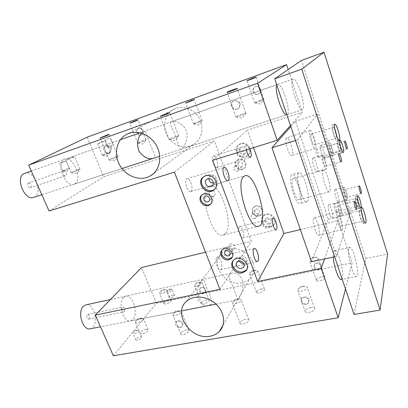 <?xml version="1.0" encoding="UTF-8"?>
<svg xmlns="http://www.w3.org/2000/svg" width="408" height="408" viewBox="0 0 408 408"><rect width="100%" height="100%" fill="white"/><g stroke="black" fill="none" stroke-linecap="round" stroke-linejoin="round"><path stroke-width="0.31" stroke-dasharray="2.04 1.53" d="M141.525 134.798C137.981 136.226 135.119 129.79 138.649 128.296C140.597 127.663 142.106 128.382 143.177 130.453C143.764 132.35 143.315 133.753 141.836 134.666L141.525 134.798M204.112 293.077C200.435 292.618 199.257 290.889 200.578 287.885C202.669 286.651 204.439 287.212 205.882 289.558L205.377 292.429L204.112 293.077M318.796 269.372C314.864 269.117 313.497 267.352 314.701 264.068C317.245 262.181 319.398 262.64 321.167 265.44L320.724 268.219L318.796 269.372M258.315 93.998C254.123 95.676 251.206 88.745 255.316 86.833C257.698 85.955 259.462 86.7 260.605 89.066C261.135 91.096 260.549 92.657 258.851 93.763L258.315 93.998M108.63 153.275L108.967 153.133C110.563 152.143 111.022 150.603 110.333 148.507C109.114 146.202 107.447 145.391 105.33 146.069C101.51 147.671 104.79 154.805 108.63 153.275M180.219 327.435L181.585 326.762C182.376 325.936 182.544 324.906 182.085 323.666C180.469 321.086 178.531 320.438 176.271 321.723C173.971 323.62 177.118 328.17 180.219 327.435M306.148 304.394L308.28 303.175L308.744 300.14C306.755 297.029 304.358 296.478 301.553 298.488C300.242 302.053 301.772 304.021 306.148 304.394M236.849 109.252L237.446 108.987C239.328 107.773 239.96 106.024 239.338 103.749C238.032 101.087 236.054 100.235 233.407 101.199C228.852 103.301 232.198 111.088 236.849 109.252M260.069 89.434C260.758 91.356 260.319 92.82 258.754 93.83L258.228 94.059C253.562 95.972 250.558 89.224 255.224 86.894L255.683 86.69C257.841 86.241 259.299 87.154 260.069 89.434M320.851 266.322L320.586 268.612L318.745 269.515C314.502 269.918 313.109 268.229 314.558 264.445L316.531 263.094C318.673 263.058 320.117 264.134 320.851 266.322M205.275 290.43L205.183 292.709L204.015 293.219C200.812 294.275 197.528 290.97 200.384 288.155L201.71 287.39C203.449 287.405 204.632 288.42 205.275 290.43M142.341 130.912C143.177 132.661 142.963 133.936 141.693 134.747L141.392 134.875C137.144 136.614 134.15 130.361 138.511 128.372L138.776 128.26C140.49 127.939 141.678 128.821 142.341 130.912M240.016 103.28C238.512 100.822 236.349 100.103 233.529 101.118C229.531 102.877 233.085 111.369 237.568 108.9C239.669 107.523 240.485 105.647 240.016 103.28M309.137 299.044C306.969 296.713 304.501 296.371 301.731 298.024C299.345 299.513 305.051 307.596 308.453 302.685L309.137 299.044M182.83 322.6C180.856 320.673 178.75 320.27 176.511 321.387L176.2 322.932L176.96 324.768C178.148 327.303 179.775 327.853 181.825 326.41C182.855 325.278 183.192 324.003 182.83 322.6M111.369 147.936C109.823 145.865 107.865 145.207 105.509 145.972C104.346 146.656 104.04 147.696 104.591 149.099L105.458 151.21C106.243 153.015 107.472 153.622 109.14 153.036C111.047 151.858 111.787 150.159 111.369 147.936M225.599 233.356C234.049 223.9 220.33 182.014 209.896 185.946L208.116 187.017C198.523 194.361 212.736 239.491 223.135 235.084L225.599 233.356M254.485 218.739C251.399 218.453 250.502 217.02 251.802 214.45C254.031 212.328 257.841 216.276 255.459 218.229L254.485 218.739M258.927 216.077C254.051 217.581 249.691 210.564 253.618 207.499C258.065 203.296 265.618 211.109 260.896 215.026L258.927 216.077M256.357 208.957C259.376 209.217 260.258 210.615 259.004 213.149L258.05 213.654C255.02 213.379 254.148 211.976 255.428 209.447L256.357 208.957M259.422 215.358L261.385 214.312C266.093 210.401 258.565 202.613 254.128 206.805C250.211 209.865 254.556 216.867 259.422 215.358M270.32 227.185C264.047 229.056 258.376 220.259 263.272 216.209C268.877 210.599 279.057 220.371 273.115 225.66L270.32 227.185M266.97 217.846C271.004 218.168 272.228 220.019 270.647 223.411L269.239 224.176C265.19 223.829 263.981 221.962 265.613 218.576L266.97 217.846M270.779 226.44L273.569 224.91C279.495 219.637 269.341 209.896 263.757 215.49C258.871 219.535 264.522 228.307 270.779 226.44M266.847 227.99C263.736 228.766 261.135 223.645 263.226 222.217C265.985 219.56 271.932 223.625 268.342 227.113L266.847 227.99M235.401 166.25L234.712 166.581C231.999 168.341 235.385 172.854 237.925 170.865C239.542 168.121 238.7 166.581 235.401 166.25M238.532 159.65L237.196 160.298C231.719 163.827 238.501 172.87 243.581 168.835C248.156 165.842 243.739 157.779 238.532 159.65M241.204 167.05L241.913 166.704C243.505 164.006 242.684 162.496 239.445 162.18L238.772 162.506C237.15 165.199 237.961 166.714 241.204 167.05M239.098 159.089L237.762 159.737C232.3 163.256 239.062 172.273 244.132 168.249C248.691 165.26 244.295 157.223 239.098 159.089M240.496 143.993L238.925 144.738C231.52 149.241 240.123 161.42 246.988 156.198C253.195 152.296 247.442 141.418 240.496 143.993M244.045 153.893L244.938 153.459C248.584 151.154 244.3 145.054 240.812 147.599C237.558 149.558 240.46 155.183 244.045 153.893M241.062 143.473L239.496 144.218C232.111 148.711 240.684 160.859 247.534 155.642C253.725 151.751 247.993 140.903 241.062 143.473M241.189 156.708C237.798 157.804 235.115 151.791 237.925 150.297C241.505 147.681 246.366 153.398 242.123 156.239L241.189 156.708M233.116 249.227C229.679 248.849 228.664 247.248 230.066 244.433C232.509 242.138 236.808 246.575 234.187 248.681L233.116 249.227M222.054 250.079L223.125 248.773C227.904 244.285 236.701 252.583 232.101 257.239M233.177 260.722L234.483 259.06C240.368 253.195 252.078 263.084 246.753 269.438M243.698 263.384L246.269 262.563C249.023 260.727 243.984 253.302 240.45 256.958C239.328 258.121 238.971 259.457 239.374 260.967M238.032 299.36C235.345 300.002 233.473 301.022 232.407 302.42L232.453 303.593C234.136 305.403 243.183 301.206 241.057 299.605L239.358 299.207L238.032 299.36M245.647 319.275C241.49 320.448 239.664 321.897 240.174 323.631C241.924 325.62 250.874 321.402 248.691 319.627L245.647 319.275M199.736 282.392C197.227 283.05 195.509 283.994 194.58 285.218L194.616 285.983C195.871 287.365 203.796 283.698 202.159 282.499L199.736 282.392M206.662 299.916C203.041 300.987 201.363 302.216 201.634 303.603C202.934 305.123 210.783 301.441 209.105 300.099L206.662 299.916M314.634 257.586C312.207 258.182 310.544 259.029 309.652 260.131L309.672 261.13C311.207 262.783 320.142 259.228 318.169 257.749L316.634 257.356L314.634 257.586M321.29 276.884C317.541 277.925 315.92 279.138 316.414 280.531C318 282.351 326.859 278.817 324.839 277.175C324.207 276.66 323.024 276.563 321.29 276.884M254.674 270.53C252.2 271.162 250.512 272.06 249.604 273.227L249.64 274.105C251.032 275.619 259.391 271.998 257.591 270.662L256.285 270.336L254.674 270.53M261.492 288.9C257.81 289.955 256.158 291.179 256.545 292.572C257.983 294.239 266.271 290.618 264.425 289.129L261.492 288.9M178.73 311.013C175.991 311.697 174.078 312.773 172.987 314.242L173.033 315.241C174.532 316.878 183.11 312.62 181.198 311.207L178.73 311.013M186.461 329.929C182.391 331.123 180.53 332.576 180.877 334.285C182.437 336.075 190.913 331.786 188.95 330.21L186.461 329.929M303.307 286.538C300.691 287.135 298.86 288.089 297.809 289.384L297.83 290.746C299.722 292.75 309.417 288.645 307.051 286.85L305 286.35L303.307 286.538M310.743 307.555C306.5 308.698 304.71 310.141 305.368 311.885C307.321 314.089 316.924 309.998 314.497 307.999C313.793 307.408 312.538 307.26 310.743 307.555M238.808 298.508C241.704 294.581 243.112 289.058 243.046 281.938C240.863 275.359 237.155 272.401 231.923 273.064C227.016 274.145 229.821 279.959 233.07 286.737L237.818 299.855L238.808 298.508M333.29 257.091C333.091 253.174 333.525 251.048 334.596 250.706C337.962 249.329 344.454 272.024 342.445 278.093L342.108 278.95M123.573 297.498C117.611 302.955 123.558 323.009 130.494 320.902L132.957 319.362C138.644 313.415 132.682 294.112 125.776 296.183L123.573 297.498M211.288 303.929L208.488 305.607C203.572 306.724 196.804 301.833 197.084 294.183C197.258 286.916 202.276 279.536 203.204 279.317C203.714 279.674 205.076 283.035 207.29 289.415C210.696 295.652 212.032 300.492 211.288 303.929M239.282 227.006C237.476 229.026 240.46 238.741 242.622 237.884L243.168 237.476C244.917 235.35 241.959 225.803 239.797 226.634L239.282 227.006M216.709 257.581C214.491 260.1 217.699 270.723 220.376 269.759L221.167 269.173C223.309 266.521 220.126 256.107 217.449 257.05L216.709 257.581M241.913 282.77C225.043 287.135 209.294 263.364 222.176 252.674C228.449 246.82 240.215 247.457 247.544 254.245C254.949 260.957 256.046 272.121 250.104 278.292C247.911 280.577 245.183 282.071 241.913 282.77M219.922 289.318L251.292 241.306L214.312 140.857L103.693 176.766L87.19 137.17M205.52 252.236L251.292 241.306M113.358 355.781L156.412 303.251L141.52 267.52M345.479 288.961L352.099 262.849L156.412 303.251M324.523 258.958L338.125 220.575L352.099 262.849M300.359 229.592L338.125 220.575M211.074 190.72L210.314 191.077C207.325 192.989 211.166 198.059 213.96 195.891C216.495 194.279 213.965 189.73 211.074 190.72M210.951 203.694C215.704 200.088 210.324 191.225 204.556 193.198L201.95 194.907M214.858 188.94C221.146 184.1 214.067 172.349 206.458 175.073L203.378 176.965M213.389 183.024L215.654 182.396C219.004 180.617 214.761 172.752 210.824 175.613L208.927 178.668M175.761 136.537C171.411 138.123 169.244 139.154 169.254 139.633L169.453 139.628C171.136 139.541 179.438 136.15 178.719 135.849L175.761 136.537M143.616 140.49C139.847 141.877 137.899 142.78 137.766 143.198L137.894 143.193C139.143 143.137 146.523 140.128 145.962 139.903L143.616 140.49M260.386 100.322C256.479 101.745 254.587 102.622 254.72 102.969L254.903 102.959C256.494 102.867 264.583 99.695 263.874 99.445L260.386 100.322M199.298 121.339C195.463 122.742 193.54 123.634 193.54 124.017L193.693 124.012C195.101 123.935 202.776 120.86 202.149 120.62L199.298 121.339M115.694 156.856C111.445 158.416 109.237 159.457 109.074 159.982L109.232 159.977C110.701 159.911 118.713 156.58 118.085 156.295L115.694 156.856M242.296 114.036C237.849 115.642 235.722 116.657 235.916 117.086L236.161 117.081C238.083 116.963 246.82 113.485 245.999 113.164L242.296 114.036M191.204 191.27C193.917 189.184 189.924 177.444 186.905 178.684L186.456 178.934C183.656 180.871 187.685 192.836 190.699 191.561L191.204 191.27M217.148 167.331C219.331 165.689 215.745 155.045 213.348 156.091L213.047 156.264C210.798 157.784 214.419 168.606 216.806 167.53L217.148 167.331M246.406 149.858C246.07 147.732 246.187 146.35 246.743 145.722L247.008 145.559C247.87 145.442 248.824 146.518 249.859 148.787M74.786 183.86C83.013 179.688 73.409 155.652 64.836 159.222L64.306 159.451C55.661 163.032 65.382 187.915 73.909 184.258L74.786 183.86M141.576 133.238L143.794 131.473C146.426 130.626 147.053 137.251 150.2 144.396C153.056 151.643 156.901 156.993 152.964 158.447L73.909 184.258M171.319 121.844C168.785 123.456 172.895 128.862 175.736 136.333C178.072 144.626 179.851 148.935 181.086 149.262C183.513 148.313 188.695 139.832 186.609 132.054C184.635 124.241 175.649 120.34 171.763 121.645L171.319 121.844M276.869 85.19L277.608 84.446C282.209 82.263 291.893 113.771 286.952 114.694L286.814 114.73M175.924 108.324L174.446 108.936C165.169 113.261 161.838 126.067 167.137 135.696C172.278 145.406 184.686 149.66 193.382 144.514C201.287 139.995 204.377 128.637 199.93 119.401C195.575 110.124 184.595 105.111 175.924 108.324M253.521 147.655L247.325 130.142L302.343 112.282L288.211 69.518M174.425 172.156L214.312 140.857M49.042 210.987L103.693 176.766M290.45 125.542L302.343 112.282M212.644 160.313L247.325 130.142M145.911 329.389L148.089 329.598C148.318 331.235 146.411 332.663 142.361 333.892L140.209 333.683C139.99 332.041 141.892 330.608 145.911 329.389M141.229 318.383C138.47 319.092 136.532 320.198 135.415 321.703L135.456 322.6C136.838 324.12 145.166 319.846 143.392 318.541L141.229 318.383M165.974 303.95L163.838 303.812C163.669 302.476 165.378 301.257 168.963 300.166L171.12 300.298C171.299 301.629 169.585 302.848 165.974 303.95M164.761 289.945C162.236 290.624 160.497 291.587 159.548 292.837L159.584 293.536C160.752 294.836 168.443 291.149 166.908 290.037L164.761 289.945M172.885 295.188L174.425 295.275C174.548 296.193 173.344 297.034 170.819 297.809L169.294 297.723C169.177 296.8 170.376 295.953 172.885 295.188M170.488 289.318C168.728 289.787 167.52 290.455 166.852 291.327L166.872 291.827C167.688 292.75 173.094 290.18 172.023 289.384L170.488 289.318M137.419 340.16L135.874 339.997C135.706 338.767 137.103 337.707 140.061 336.809L141.617 336.972C141.79 338.196 140.393 339.262 137.419 340.16M137.261 330.286C135.267 330.781 133.855 331.597 133.018 332.729L133.044 333.443C134.079 334.596 140.133 331.429 138.812 330.429L137.261 330.286M72.568 157.106C68.371 158.676 66.111 159.691 65.79 160.15C66.606 160.252 75.832 156.448 74.562 156.534L72.568 157.106M77.903 169.636C73.715 171.181 71.487 172.227 71.206 172.778L71.344 172.778C72.69 172.722 80.554 169.417 79.983 169.152L77.903 169.636M103.586 141.132L97.614 143.774C98.313 143.856 106.692 140.449 105.58 140.541L103.586 141.132M108.314 152.633C104.596 154.005 102.627 154.912 102.408 155.356L102.52 155.356C103.673 155.305 110.899 152.332 110.384 152.118L108.314 152.633M108.834 138.429L104.657 140.276L108.834 138.429M111.537 145.049L107.386 146.926L111.537 145.049M64.637 161.196L59.634 163.445C60.241 163.521 66.989 160.726 66.055 160.788L64.637 161.196M67.845 168.672C64.76 169.815 63.107 170.58 62.883 170.962L62.975 170.962C63.923 170.906 69.778 168.458 69.324 168.305L67.845 168.672M33.685 197.39C43.829 194.652 34.491 169.391 24.715 173.324M292.842 79.142C288.869 81.187 298.6 111.981 302.43 109.64C306.964 108.854 297.279 76.964 293.087 79.009L292.842 79.142M28.381 183.019C26.596 183.804 28.489 188.44 30.284 187.69C32.268 187.15 30.421 182.187 28.519 182.957L28.381 183.019M63.561 171.008L63.694 170.952C65.489 170.213 67.356 175.348 65.479 175.848C63.786 176.567 61.878 171.768 63.561 171.008M90.245 328.797C99.618 327.42 94.987 302.359 85.879 304.868M348.753 248.62C346.785 254.006 353.517 278.067 356.567 276.568C360.657 276.298 353.384 245.983 349.61 247.437L348.753 248.62M89.153 318.837C90.051 316.588 89.597 315.119 87.791 314.42C85.971 314.675 86.868 319.612 88.648 319.122L89.153 318.837M124.256 311.641C125.057 309.351 124.593 307.831 122.869 307.086C121.151 307.316 122.109 312.395 123.787 311.926L124.256 311.641M358.714 208.014C359.448 206.035 356.485 195.83 355.348 196.421C353.864 196.462 357.133 209.018 358.459 208.366L358.714 208.014M355.72 198.665C355.21 199.9 357.189 206.744 357.933 206.336L358.102 206.101C358.591 204.811 356.633 198.053 355.883 198.451L355.72 198.665M336.483 211.415C337.1 210.11 335.147 203.459 334.264 203.888C333.137 203.959 335.249 212.114 336.279 211.65L336.483 211.415M341.073 152.98C342.037 151.429 338.716 140.357 337.482 141.035C335.942 141.148 339.507 153.923 340.869 153.184L341.073 152.98M337.941 143.218C337.273 144.167 339.492 151.592 340.303 151.118L340.43 150.986C341.073 149.981 338.875 142.647 338.064 143.101L337.941 143.218M318.617 157.269C319.403 156.239 317.2 149.027 316.251 149.517C315.078 149.644 317.404 157.932 318.464 157.406L318.617 157.269M286.319 138.011C284.009 140.051 289.246 156.794 291.771 155.479C294.805 154.994 289.471 136.512 286.656 137.776L286.319 138.011M309.861 130.728L310.151 130.509C312.599 129.346 317.98 148.165 315.308 148.532C313.12 149.756 307.887 132.687 309.861 130.728M311.024 134.252L311.202 134.11C312.666 133.406 315.899 144.713 314.298 144.927C312.982 145.651 309.856 135.466 311.024 134.252M313.655 218.428C311.947 221.371 316.297 236.242 318.551 235.192C321.438 234.901 316.889 216.821 314.201 217.877L313.655 218.428M336.916 212.741L337.38 212.201C339.716 211.227 344.383 229.592 341.843 229.796C339.895 230.785 335.514 215.648 336.916 212.741M338.008 216.046L338.288 215.71C339.685 215.118 342.49 226.16 340.966 226.267C339.798 226.853 337.181 217.821 338.008 216.046M292.694 178.872C290.124 181.948 295.963 201.19 299.003 199.711C302.762 199.196 296.774 176.97 293.26 178.413L292.694 178.872M322.973 170.468L323.437 170.029C326.38 168.734 332.5 191.444 329.307 191.806C326.767 193.168 320.902 173.451 322.973 170.468M291.429 175.185C287.885 179.265 295.861 205.601 299.992 203.566C305.108 202.832 296.973 172.645 292.184 174.583L291.429 175.185M298.304 173.257C294.908 177.307 302.894 203.791 306.872 201.792C311.819 201.103 303.644 170.768 299.023 172.661L298.304 173.257M361.468 211.757C360.545 209.309 359.795 208.095 359.229 208.116C357.311 208.131 361.483 224.42 363.191 223.589L363.543 223.069L363.416 219.351M359.616 210.814C358.964 212.573 361.595 221.753 362.59 221.202C363.91 221.146 361.039 209.941 359.846 210.487L359.616 210.814M334.647 128.239C333.683 125.985 332.923 124.894 332.362 124.965C330.342 125.134 335.09 141.846 336.865 140.847L337.11 140.617C337.385 140.026 337.38 138.761 337.085 136.828M335.417 131.799C334.473 128.943 333.688 127.48 333.066 127.408L332.913 127.541C331.939 128.709 335.065 139.072 336.187 138.404C336.671 138.001 336.569 136.333 335.871 133.406M337.686 202.858L338.018 202.48C339.772 201.72 343.424 215.852 341.511 216.005C340.032 216.77 336.61 205.02 337.686 202.858M341.032 213.047L340.823 213.297C339.777 213.766 337.579 205.244 338.727 205.183C339.619 204.745 341.644 211.675 341.032 213.047M328.435 205.188C327.262 207.356 330.674 219.025 332.25 218.239C334.269 218.061 330.653 204.02 328.792 204.806L328.435 205.188M343.587 187.486L343.852 187.18C345.372 186.487 348.84 199.639 347.172 199.767C345.882 200.471 342.633 189.363 343.587 187.486M346.683 197.044L346.514 197.243C345.617 197.676 343.526 189.746 344.525 189.695C345.306 189.292 347.228 195.85 346.683 197.044M334.922 189.751C333.882 191.643 337.125 202.674 338.502 201.95C340.262 201.797 336.819 188.726 335.208 189.44L334.922 189.751M329.215 143.121L329.424 142.933C330.975 142.173 334.703 155.509 332.989 155.693C331.617 156.483 328.052 144.626 329.215 143.121M332.418 153.015L332.285 153.143C331.362 153.617 329.113 145.579 330.143 145.483C330.975 145.034 333.086 152.036 332.418 153.015M320.489 145.707C319.235 147.232 322.799 159.003 324.263 158.192C326.074 157.978 322.361 144.728 320.708 145.513L320.489 145.707M322.142 155.504L322.402 155.269C324.202 154.428 328.16 168.749 326.191 168.973C324.605 169.84 320.815 157.248 322.142 155.504M325.61 166.071L325.441 166.234C324.37 166.76 321.983 158.12 323.167 158.008C324.125 157.519 326.369 164.944 325.61 166.071M312.819 158.192C311.396 159.956 315.185 172.457 316.868 171.569C318.949 171.309 315.012 157.085 313.099 157.957L312.819 158.192M311.508 261.737L328.328 219.305L295.55 121.232L290.802 126.577M349.885 214.103L317.434 114.24L297.483 139.975L336.58 256.387L349.885 214.103L328.328 219.305M336.58 256.387L334.647 256.8M317.434 114.24L295.55 121.232M297.483 139.975L295.514 140.576M354.062 314.456L365.746 258.58L387.6 254.046M365.746 258.58L301.471 60.41M314.701 264.068L314.558 264.445M320.724 268.219L320.586 268.612M200.578 287.885L200.384 288.155M205.377 292.429L205.183 292.709M301.731 298.024L301.553 298.488M308.453 302.685L308.28 303.175M176.511 321.387L176.271 321.723M181.825 326.41L181.585 326.762M223.135 235.084L258.59 226.256M209.896 185.946L244.989 175.761M260.896 215.026L261.385 214.312M253.618 207.499L254.128 206.805M255.459 218.229L259.004 213.149M251.802 214.45L255.428 209.447M273.115 225.66L273.569 224.91M263.272 216.209L263.757 215.49M268.342 227.113L270.647 223.411M263.226 222.217L265.613 218.576M237.762 159.737L237.196 160.298M244.132 168.249L243.581 168.835M238.772 162.506L234.712 166.581M241.913 166.704L237.925 170.865M239.496 144.218L238.925 144.738M247.534 155.642L246.988 156.198M240.812 147.599L237.925 150.297M244.938 153.459L242.123 156.239M222.411 249.742L223.125 248.773M230.117 254.51L234.187 248.681M225.262 251.063L230.066 244.433M233.809 260.059L234.483 259.06M244.025 266.169L246.269 262.563M237.242 261.849L240.45 256.953M239.358 299.207L235.773 299.044L232.407 302.42M248.691 319.627L241.057 299.605M240.174 323.631L232.453 303.593M201.047 282.229L197.503 281.999L194.58 285.218M209.105 300.099L202.159 282.499M201.634 303.603L194.616 285.983M316.634 257.356L313.058 256.969L309.652 260.131M324.839 277.175L318.169 257.749M316.414 280.531L309.672 261.13M256.285 270.336L252.741 270.035L249.604 273.227M264.425 289.129L257.591 270.662M256.545 292.572L249.64 274.105M179.785 310.881L176.123 310.799L172.987 314.242M188.95 330.21L181.198 311.207M180.877 334.285L176.96 324.768M176.2 322.932L173.033 315.241M305 286.35L301.476 286.095L297.809 289.384M314.497 307.999L307.051 286.85M305.368 311.885L297.83 290.746M334.596 250.706L349.61 247.437M110.451 299.518L231.923 273.064M216.051 304.128L237.818 299.855M203.204 279.317L125.776 296.183M208.488 305.607L130.494 320.902M273.146 218.224L239.797 226.634M276.073 229.755L242.622 237.884M254.301 248.472L217.449 257.05M257.382 261.528L220.376 269.759M223.074 325.089L250.104 278.292M186.619 301.267L222.176 252.674M203.021 193.922L202.22 194.708M210.314 191.077L204.903 196.513M213.96 195.891L209.289 200.767M204.648 175.904L203.842 176.639M210.824 175.613L206.912 179.27M215.654 182.396L212.731 185.283M169.453 139.628L175.042 140.612L178.719 135.849M178.612 135.813L169.799 112.7M169.254 139.633L160.298 116.392M137.894 143.193L142.82 144.034L145.962 139.903M145.896 139.883L138.026 119.932M137.766 143.198L129.785 123.155M254.903 102.959L260.202 103.979L263.874 99.445M263.777 99.419L256.127 77.153M254.72 102.969L246.957 80.631M193.693 124.012L198.778 124.94L202.149 120.62M202.067 120.6L194.279 99.552M193.54 124.017L185.64 102.887M109.232 159.977L114.658 160.849L118.085 156.295M117.999 156.269L109.109 134.467M109.074 159.982L105.458 151.21M104.591 149.099L100.037 138.047M236.161 117.081L241.975 118.182L245.999 113.164M245.866 113.123L237.206 88.531M235.916 117.086L227.108 92.376M190.699 191.561L227.975 180.744M186.905 178.684L224.109 167.474M216.806 167.53L250.512 157.315M213.348 156.091L247.008 145.559M64.836 159.222L143.794 131.473M181.086 149.262L286.952 114.694M171.763 121.645L277.608 84.446M174.446 108.936L127.245 134.064M193.382 144.514L153.403 173.675M148.089 329.598L143.392 318.541M140.209 333.683L135.456 322.6M142.142 318.265L138.429 318.225L135.415 321.703M165.913 289.797L162.353 289.614L159.548 292.837M171.12 300.298L166.908 290.037M163.838 303.812L159.584 293.536M174.425 295.275L172.023 289.384M169.294 297.723L166.872 291.827M171.314 289.211L168.825 289.078L166.852 291.327M137.828 330.215L135.201 330.235L133.018 332.729M141.617 336.972L138.812 330.429M135.874 339.997L133.044 333.443M79.912 169.126L74.562 156.534M71.206 172.778L65.79 160.15M71.344 172.778L76.684 173.573L79.983 169.152M102.52 155.356L107.36 156.136L110.384 152.118M110.323 152.097L105.58 140.541M102.408 155.356L97.614 143.774M112.97 144.646L110.257 138.001M107.386 146.926L104.657 140.276M107.452 146.921L110.879 147.492L113.006 144.656M62.975 170.962L66.912 171.554L69.324 168.305M69.273 168.29L66.055 160.788M62.883 170.962L59.634 163.445M293.087 79.009L139.98 132.814M120.38 139.704L31.283 171.013M302.43 109.64L159.757 156.228M122.002 168.555L41.82 194.738M63.694 170.952L28.519 182.957M65.479 175.848L30.284 187.69M356.567 276.568L342.251 279.378M181.652 310.87L100.48 326.793M88.648 319.122L123.787 311.926M87.791 314.42L122.869 307.086M358.459 208.366L360.907 207.769M355.348 196.421L357.791 195.804M336.279 211.65L357.933 206.336M334.264 203.888L355.883 198.451M340.869 153.184L343.342 152.475M337.482 141.035L339.951 140.306M318.464 157.406L340.303 151.118M316.251 149.517L338.064 143.101M310.151 130.509L286.656 137.776M315.308 148.532L291.771 155.479M337.38 212.201L314.201 217.877M341.843 229.796L318.551 235.192M323.437 170.029L293.26 178.413M329.307 191.806L299.003 199.711M299.023 172.661L292.184 174.583M306.872 201.792L299.992 203.566M363.191 223.589L365.639 223.023M359.229 208.116L361.661 207.519M340.966 226.267L362.59 221.202M338.288 215.71L359.846 210.487M336.865 140.847L339.344 140.112M332.362 124.965L334.835 124.205M314.298 144.927L336.187 138.404M311.202 134.11L333.066 127.408M338.018 202.48L328.792 204.806M341.511 216.005L332.25 218.239M354.394 201.272L338.727 205.183M356.521 209.472L340.823 213.297M343.852 187.18L335.208 189.44M347.172 199.767L338.502 201.95M359.183 185.885L344.525 189.695M361.202 193.514L346.514 197.243M329.424 142.933L320.708 145.513M332.989 155.693L324.263 158.192M344.918 141.137L330.143 145.483M347.07 148.879L332.285 153.143M322.402 155.269L313.099 157.957M326.191 168.973L316.868 171.569M338.961 153.484L323.167 158.008M341.251 161.803L325.441 166.234"/><path stroke-width="0.61" d="M243.433 176.781L244.989 175.761C255.607 171.865 269.734 224.288 258.59 226.256C249.456 230.418 235.1 183.891 243.433 176.781M232.101 257.239L229.449 258.774C224.691 260.1 219.55 254.067 222.054 250.079M226.323 250.532C229.826 250.92 230.877 252.547 229.48 255.418L228.388 255.969C224.879 255.566 223.834 253.934 225.262 251.063L226.323 250.532M228.761 259.774C223.14 261.355 217.928 253.154 222.411 249.742C227.48 245.029 236.426 254.266 231.025 258.626L228.761 259.774M246.753 269.438L246.075 270.193L242.867 271.861C236.701 273.493 230.066 265.878 233.177 260.722M238.802 261.049C242.464 260.029 245.953 265.22 243.173 267.541L241.556 268.372C237.874 269.377 234.416 264.155 237.242 261.849L238.802 261.049M242.225 272.906C234.977 274.844 228.22 264.573 233.809 260.059C240.2 253.776 252.251 265.353 245.443 271.238L242.225 272.906M239.374 260.967C240.19 262.65 241.633 263.456 243.698 263.384M342.108 278.95L341.394 279.546C338.91 280.612 333.708 266.302 333.29 257.091M276.542 229.357L276.073 229.755C273.865 230.612 270.795 218.494 273.146 218.224C275.043 217.449 278.026 227.251 276.542 229.357M258.065 260.957L257.382 261.528C254.566 262.512 251.338 248.793 254.301 248.472C256.663 247.595 259.886 258.315 258.065 260.957M210.079 336.197C213.823 335.534 216.934 333.948 219.407 331.444C226.119 324.671 224.609 311.906 215.888 303.975C207.259 295.958 193.667 294.826 186.619 301.267C172.14 312.982 190.811 340.461 210.079 336.197M288.211 69.518L286.595 64.627L87.19 137.17L28.682 165.158L49.042 210.987L174.425 172.156L219.922 289.318L95.299 315.124L141.52 267.52L205.52 252.236M95.299 315.124L113.358 355.781L338.181 317.735L345.479 288.961M338.181 317.735L321.203 268.342L324.523 258.958M321.203 268.342L257.683 281.495L283.912 233.519L300.359 229.592M201.95 194.907C197.63 199.716 205.571 207.993 210.625 203.949L210.951 203.694M207.83 201.827L208.641 201.445C211.227 199.803 208.626 195.146 205.678 196.146L204.903 196.513C202.286 198.14 204.867 202.817 207.83 201.827M203.76 193.989C209.768 191.939 215.098 201.419 209.855 204.775C204.046 209.324 195.947 198.671 202.22 194.708L203.76 193.989M203.378 176.965C197.064 183.105 207.295 194.744 214.282 189.389L214.858 188.94M210.809 186.645L211.839 186.165C216.021 183.569 210.9 176.389 206.912 179.27C203.184 181.473 206.683 188.068 210.809 186.645M205.652 175.802C213.69 172.951 220.657 185.778 213.511 190.169C205.647 196.085 195.34 181.723 203.842 176.639L205.652 175.802M208.927 178.668C208.983 181.473 210.472 182.922 213.389 183.024M166.938 113.475L169.764 112.598C171.314 112.384 161.354 116.372 160.298 116.392C160.354 116.086 162.568 115.112 166.938 113.475M135.742 120.584L138.001 119.865C139.174 119.697 130.535 123.155 129.785 123.155L135.742 120.584M252.731 78.127L256.096 77.061C257.591 76.832 247.977 80.59 246.957 80.631L252.731 78.127M191.505 100.348L194.249 99.476C195.575 99.282 186.517 102.867 185.64 102.887L191.505 100.348M106.799 135.094L109.074 134.385C110.43 134.201 100.924 138.052 100.037 138.047L106.799 135.094M233.621 89.5L237.16 88.409C238.95 88.148 228.363 92.33 227.108 92.376C226.976 92.126 229.148 91.173 233.621 89.5M223.717 167.708L224.109 167.474C227.078 166.265 231.117 180.152 227.975 180.744C225.313 181.932 221.264 169.575 223.717 167.708M249.859 148.787C251.512 153.25 251.731 156.091 250.512 157.315C248.844 156.998 247.477 154.515 246.406 149.858M152.964 158.447C147.982 159.584 143.279 157.09 138.858 150.96C136.568 143.789 137.471 137.884 141.576 133.238M286.814 114.73C282.846 116.428 273.829 89.831 276.869 85.19M128.933 133.37C138.847 129.754 151.756 135.823 157.09 146.778C162.537 157.677 159.278 170.87 150.287 175.95C140.398 181.733 125.99 176.516 119.738 165.128C113.317 153.831 116.678 138.965 127.245 134.064L128.933 133.37M283.912 233.519L253.521 147.655M28.682 165.158L257.586 83.293L286.595 64.627M257.586 83.293L277.195 140.321L290.45 125.542M277.195 140.321L212.644 160.313L257.683 281.495M31.283 171.013L24.149 173.563C14.907 177.332 24.562 201.21 33.685 197.39L41.82 194.738M110.451 299.518L85.879 304.868L83.492 306.194C77 311.63 82.788 330.975 90.245 328.797L100.48 326.793M361.156 207.417L360.907 207.769C359.606 208.417 356.327 195.84 357.791 195.804C358.902 195.218 361.87 205.443 361.156 207.417M343.536 152.271L343.342 152.475C342.001 153.209 338.436 140.408 339.951 140.306C341.154 139.633 344.48 150.731 343.536 152.271M363.416 219.351L361.468 211.757M365.981 222.503L365.639 223.023C363.962 223.844 359.78 207.529 361.661 207.519C363.079 206.785 366.823 219.79 365.981 222.503M337.085 136.828L334.647 128.239M335.871 133.406L335.417 131.799M339.578 139.888L339.344 140.112C337.6 141.102 332.846 124.358 334.835 124.205C336.437 123.313 340.874 138.011 339.578 139.888M356.699 209.227L356.521 209.472C355.587 209.921 353.353 201.302 354.394 201.272C355.184 200.858 357.219 207.866 356.699 209.227M361.345 193.316L361.202 193.514C360.402 193.928 358.28 185.915 359.183 185.885C359.876 185.507 361.804 192.132 361.345 193.316M347.188 148.757L347.07 148.879C346.249 149.328 343.985 141.199 344.918 141.137C345.653 140.714 347.764 147.798 347.188 148.757M341.399 161.65L341.251 161.803C340.298 162.297 337.89 153.561 338.961 153.484C339.813 153.02 342.057 160.538 341.399 161.65M334.647 256.8L311.508 261.737L271.983 147.762L290.802 126.577M295.514 140.576L271.983 147.762M301.731 69.156L324.044 52.219L387.6 254.046L380.098 310.044L301.731 69.156L274.712 78.79L354.062 314.456L380.098 310.044M274.712 78.79L301.471 60.41L324.044 52.219M231.025 258.626L231.708 257.632M229.48 255.418L230.117 254.51M245.443 271.238L246.075 270.193M243.173 267.541L244.025 266.169M219.407 331.444L223.074 325.089M210.625 203.949L209.855 204.775M209.289 200.767L208.641 201.445M214.282 189.389L213.511 190.169M212.731 185.283L211.839 186.165M153.403 173.675L150.287 175.95M139.98 132.814L120.38 139.704M159.757 156.228L122.002 168.555M342.251 279.378L341.394 279.546M216.051 304.128L181.652 310.87"/></g></svg>
